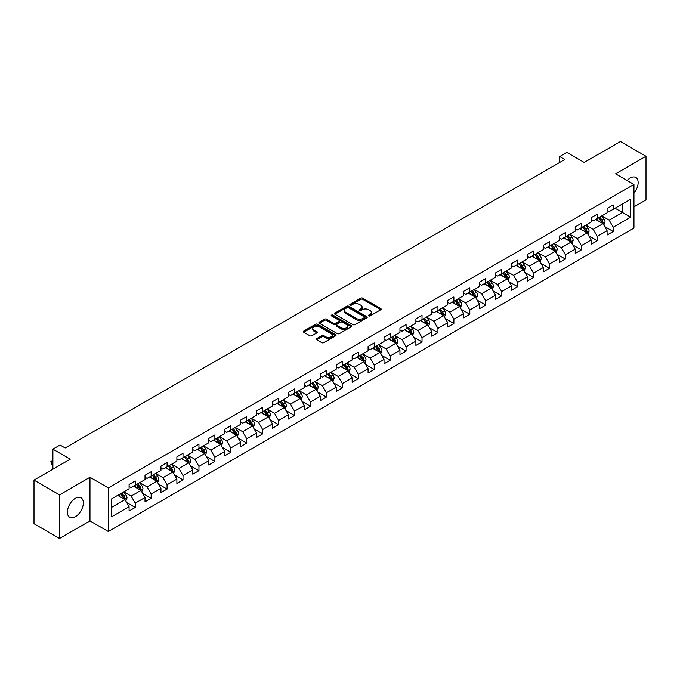 <?xml version="1.0" encoding="UTF-8"?>
<svg xmlns="http://www.w3.org/2000/svg" width="680" height="680" viewBox="0 0 680 680"><rect width="100%" height="100%" fill="white"/><g stroke="black" fill="none" stroke-linecap="round" stroke-linejoin="round"><path stroke-width="1.02" d="M368.73 315.902A0.994 0.57 0 0 0 370.132 315.902L380.783 309.749A1.419 0.816 0 0 0 381.2 309.171A1.419 0.816 0 0 0 380.783 308.593L362.738 298.172A1.419 0.816 0 0 0 360.731 298.172L350.081 304.325A0.994 0.57 0 0 0 351.483 305.133L352.861 304.334A4.539 2.618 0 0 1 359.278 304.334L360.782 305.209A4.539 2.618 0 0 1 362.108 307.054A4.539 2.618 0 0 1 360.782 308.907L359.405 309.706A0.994 0.57 0 0 0 360.808 310.514L362.185 309.723A4.539 2.618 0 0 1 368.602 309.723L370.107 310.59A4.539 2.618 0 0 1 371.433 312.443A4.539 2.618 0 0 1 370.107 314.296L368.73 315.087A0.994 0.57 0 0 0 368.73 315.902L368.73 315.087M75.361 516.723A11.262 6.503 120 0 0 82.722 506.796A11.262 6.503 120 0 0 80.996 497.769A11.262 6.503 120 0 0 75.361 498.329A11.262 6.503 120 0 0 68.008 508.258A11.262 6.503 120 0 0 69.734 517.284A11.262 6.503 120 0 0 75.361 516.723M633.947 193.129A11.262 6.503 120 0 0 635.8 177.454A11.262 6.503 120 0 0 630.173 178.016A11.262 6.503 120 0 0 627.104 180.489M316.719 338.572A1.419 0.816 0 0 0 316.31 339.15A1.419 0.816 0 0 0 316.719 339.728L321.784 342.652A1.419 0.816 0 0 0 323.791 342.652L335.623 335.826A1.419 0.816 0 0 0 336.039 335.249A1.419 0.816 0 0 0 335.623 334.671L317.577 324.25A1.419 0.816 0 0 0 315.571 324.25L303.739 331.075A1.419 0.816 0 0 0 303.322 331.653A1.419 0.816 0 0 0 303.739 332.24L309.859 335.767A1.419 0.816 0 0 0 311.856 335.767L316.923 332.843A1.419 0.816 0 0 0 317.339 332.265A1.419 0.816 0 0 0 316.923 331.687L313.888 329.936A3.791 2.193 0 0 1 312.783 328.389A3.791 2.193 0 0 1 315.12 326.366A3.791 2.193 0 0 1 319.251 326.842L331.135 333.701A3.791 2.193 0 0 1 332.248 335.249A3.791 2.193 0 0 1 329.902 337.272A3.791 2.193 0 0 1 325.771 336.796L323.791 335.648A1.419 0.816 0 0 0 321.784 335.648L316.719 338.572L316.719 339.728M633.947 206.847L646 199.894L646 156.256L620.466 141.517L584.205 162.444L566.848 152.422L559.691 156.553L564.799 159.502L65.153 447.967L60.044 445.017L52.895 449.148L52.895 469.2M59.534 494.853L59.534 538.483L89.972 520.914L89.972 477.275L59.534 494.853L34 480.106L70.261 459.17L52.895 449.148M89.972 477.275L108.358 487.892L633.947 184.441L633.947 228.08L108.358 531.531L108.358 487.892M646 156.256L615.562 173.825L633.947 184.441M352.962 324.657A1.419 0.816 0 0 0 354.969 324.657L366.8 317.824A1.419 0.816 0 0 0 367.217 317.245A1.419 0.816 0 0 0 366.8 316.668L348.755 306.247A1.419 0.816 0 0 0 346.749 306.247L334.917 313.08A1.419 0.816 0 0 0 334.5 313.659A1.419 0.816 0 0 0 334.917 314.236L352.962 324.657M331.857 316.115A0.994 0.57 0 0 1 332.86 316.251L332.86 315.078L351.212 325.669A1.419 0.816 0 0 1 351.628 326.247A1.419 0.816 0 0 1 351.212 326.825L339.379 333.65A1.419 0.816 0 0 1 337.374 333.65L319.328 323.238L324.394 320.331L324.394 319.158L319.328 322.082A1.419 0.816 0 0 0 318.911 322.66A1.419 0.816 0 0 0 319.328 323.238L319.328 322.082M324.394 320.331A1.419 0.816 0 0 1 326.4 320.331L326.4 319.158A1.419 0.816 0 0 0 324.394 319.158M326.4 319.158L333.719 323.382A1.419 0.816 0 0 0 335.725 323.382L339.082 321.445A1.419 0.816 0 0 0 339.499 320.866A1.419 0.816 0 0 0 339.082 320.28L331.457 315.885A0.994 0.57 0 0 1 332.86 315.078M59.534 538.483L34 523.744L34 480.106M126.693 502.546L135.218 507.467L135.218 503.166L145.019 497.505L145.019 501.806L151.147 498.27L151.147 493.969L160.956 488.308L160.956 492.609L167.084 489.073L167.084 484.763L176.885 479.102L176.885 483.412L183.013 479.876L183.013 475.567L192.822 469.906L192.822 474.215L198.951 470.671L198.951 466.369L208.751 460.708L208.751 465.01L214.88 461.473L214.88 457.173L224.689 451.512L224.689 455.812L230.817 452.276L230.817 447.967L240.618 442.306L240.618 446.615L246.746 443.079L246.746 438.77L256.555 433.109L256.555 437.418L262.684 433.874L262.684 429.573L272.484 423.912L272.484 428.213L278.613 424.677L278.613 420.376L288.422 414.715L288.422 419.016L294.55 415.48L294.55 411.171L304.351 405.51L304.351 409.819L310.479 406.283L310.479 401.974L320.288 396.312L320.288 400.622L326.417 397.077L326.417 392.776L336.217 387.115L336.217 391.416L342.346 387.88L342.346 383.579L352.155 377.918L352.155 382.219L358.284 378.683L358.284 374.382L368.084 368.721L368.084 373.023L374.212 369.486L374.212 365.177L384.022 359.516L384.022 363.825L390.15 360.281L390.15 355.98L399.95 350.319L399.95 354.62L406.079 351.084L406.079 346.783L415.888 341.122L415.888 345.423L422.017 341.887L422.017 337.586L431.817 331.925L431.817 336.226L437.945 332.69L437.945 328.38L447.754 322.719L447.754 327.029L453.883 323.493L453.883 319.183L463.683 313.523L463.683 317.832L469.812 314.287L469.812 309.986L479.621 304.325L479.621 308.626L485.75 305.091L485.75 300.789L495.55 295.128L495.55 299.429L501.679 295.894L501.679 291.584L511.488 285.923L511.488 290.232L517.616 286.697L517.616 282.387L527.417 276.726L527.417 281.036L533.545 277.491L533.545 273.19L543.354 267.529L543.354 271.83L549.483 268.294L549.483 263.993L559.283 258.332L559.283 262.633L565.412 259.097L565.412 254.787L575.221 249.135L575.221 253.436L581.349 249.9L581.349 245.59L591.149 239.929L591.149 244.239L597.278 240.695L597.278 236.394L607.087 230.732L607.087 235.033L613.215 231.498L613.215 227.197L630.581 217.167L630.581 199.24L622.404 203.957L622.404 212.449L630.581 217.167M135.218 507.467L129.089 511.003L129.089 506.702L111.724 516.723L111.724 498.797L129.089 488.775L129.089 484.475L135.218 480.93L135.218 485.239L145.019 479.579L145.019 475.269L151.147 471.733L151.147 476.042L160.956 470.381L160.956 466.072L167.084 462.536L167.084 466.837L176.885 461.176L176.885 456.875L183.013 453.339L183.013 457.64L192.822 451.979L192.822 447.678L198.951 444.133L198.951 448.443L208.751 442.782L208.751 438.473L214.88 434.936L214.88 439.246L224.689 433.585L224.689 429.275L230.817 425.74L230.817 430.041L240.618 424.379L240.618 420.078L246.746 416.543L246.746 420.844L256.555 415.183L256.555 410.881L262.684 407.337L262.684 411.647L272.484 405.986L272.484 401.676L278.613 398.14L278.613 402.45L288.422 396.788L288.422 392.479L294.55 388.943L294.55 393.244L304.351 387.583L304.351 383.282L310.479 379.746L310.479 384.047L320.288 378.386L320.288 374.085L326.417 370.549L326.417 374.85L336.217 369.189L336.217 364.888L342.346 361.344L342.346 365.653L352.155 359.992L352.155 355.683L358.284 352.147L358.284 356.456L368.084 350.795L368.084 346.486L374.212 342.95L374.212 347.25L384.022 341.589L384.022 337.288L390.15 333.752L390.15 338.053L399.95 332.392L399.95 328.091L406.079 324.547L406.079 328.856L415.888 323.195L415.888 318.886L422.017 315.35L422.017 319.659L431.817 313.999L431.817 309.689L437.945 306.153L437.945 310.454L447.754 304.793L447.754 300.492L453.883 296.956L453.883 301.257L463.683 295.596L463.683 291.295L469.812 287.75L469.812 292.06L479.621 286.399L479.621 282.089L485.75 278.553L485.75 282.863L495.55 277.202L495.55 272.892L501.679 269.356L501.679 273.657L511.488 267.997L511.488 263.695L517.616 260.159L517.616 264.46L527.417 258.8L527.417 254.499L533.545 250.963L533.545 255.263L543.354 249.602L543.354 245.301L549.483 241.757L549.483 246.066L559.283 240.405L559.283 236.096L565.412 232.56L565.412 236.861L575.221 231.208L575.221 226.899L581.349 223.363L581.349 227.664L591.149 222.003L591.149 217.702L597.278 214.166L597.278 218.467L607.087 212.806L607.087 208.505L613.215 204.96L613.215 209.27L630.581 199.24M133.586 486.183L140.939 490.425L131.13 496.085L123.777 491.844M129.089 486.421L131.13 487.594L135.218 485.239M131.13 496.085L135.218 503.166M140.939 490.425L145.019 497.505M149.515 476.986L156.868 481.227L147.067 486.888L139.714 482.647M145.019 477.215L147.067 478.397L151.147 476.042M147.067 486.888L151.147 493.969M156.868 481.227L160.956 488.308M165.452 467.781L172.805 472.031L162.996 477.692L155.644 473.442M160.956 468.019L162.996 469.2L167.084 466.837M162.996 477.692L167.084 484.763M172.805 472.031L176.885 479.102M181.381 458.583L188.734 462.833L178.933 468.494L171.581 464.244M176.885 458.821L178.933 460.003L183.013 457.64M178.933 468.494L183.013 475.567M188.734 462.833L192.822 469.906M197.319 449.387L204.671 453.628L194.862 459.289L187.51 455.048M192.822 449.625L194.862 450.798L198.951 448.443M194.862 459.289L198.951 466.369M204.671 453.628L208.751 460.708M213.248 440.19L220.6 444.431L210.8 450.092L203.447 445.85M208.751 440.419L210.8 441.6L214.88 439.246M210.8 450.092L214.88 457.173M220.6 444.431L224.689 451.512M229.185 430.984L236.538 435.234L226.729 440.895L219.376 436.645M224.689 431.222L226.729 432.403L230.817 430.041M226.729 440.895L230.817 447.967M236.538 435.234L240.618 442.306M245.114 421.787L252.467 426.037L242.667 431.698L235.314 427.448M240.618 422.025L242.667 423.207L246.746 420.844M242.667 431.698L246.746 438.77M252.467 426.037L256.555 433.109M261.052 412.59L268.404 416.832L258.596 422.493L251.243 418.251M256.555 412.828L258.596 414.001L262.684 411.647M258.596 422.493L262.684 429.573M268.404 416.832L272.484 423.912M276.981 403.393L284.333 407.635L274.533 413.296L267.18 409.054M272.484 403.623L274.533 404.804L278.613 402.45M274.533 413.296L278.613 420.376M284.333 407.635L288.422 414.715M292.918 394.188L300.271 398.438L290.462 404.099L283.109 399.849M288.422 394.425L290.462 395.607L294.55 393.244M290.462 404.099L294.55 411.171M300.271 398.438L304.351 405.51M308.848 384.99L316.2 389.24L306.399 394.901L299.047 390.651M304.351 385.228L306.399 386.41L310.479 384.047M306.399 394.901L310.479 401.974M316.2 389.24L320.288 396.312M324.785 375.793L332.137 380.035L322.328 385.696L314.976 381.454M320.288 376.031L322.328 377.204L326.417 374.85M322.328 385.696L326.417 392.776M332.137 380.035L336.217 387.115M340.714 366.596L348.067 370.838L338.266 376.499L330.913 372.257M336.217 366.834L338.266 368.007L342.346 365.653M338.266 376.499L342.346 383.579M348.067 370.838L352.155 377.918M356.651 357.399L364.004 361.641L354.195 367.302L346.842 363.06M352.155 357.629L354.195 358.81L358.284 356.456M354.195 367.302L358.284 374.382M364.004 361.641L368.084 368.721M372.58 348.194L379.933 352.444L370.132 358.105L362.78 353.855M368.084 348.432L370.132 349.613L374.212 347.25M370.132 358.105L374.212 365.177M379.933 352.444L384.022 359.516M388.518 338.997L395.87 343.247L386.061 348.908L378.709 344.658M384.022 339.235L386.061 340.416L390.15 338.053M386.061 348.908L390.15 355.98M395.87 343.247L399.95 350.319M404.447 329.8L411.8 334.041L401.999 339.702L394.647 335.461M399.95 330.038L401.999 331.211L406.079 328.856M401.999 339.702L406.079 346.783M411.8 334.041L415.888 341.122M420.385 320.603L427.737 324.844L417.928 330.505L410.575 326.264M415.888 320.832L417.928 322.014L422.017 319.659M417.928 330.505L422.017 337.586M427.737 324.844L431.817 331.925M436.313 311.398L443.666 315.648L433.865 321.308L426.513 317.058M431.817 311.635L433.865 312.817L437.945 310.454M433.865 321.308L437.945 328.38M443.666 315.648L447.754 322.719M452.251 302.2L459.603 306.45L449.794 312.111L442.442 307.861M447.754 302.438L449.794 303.62L453.883 301.257M449.794 312.111L453.883 319.183M459.603 306.45L463.683 313.523M468.18 293.003L475.533 297.245L465.732 302.906L458.379 298.664M463.683 293.241L465.732 294.414L469.812 292.06M465.732 302.906L469.812 309.986M475.533 297.245L479.621 304.325M484.117 283.806L491.47 288.048L481.661 293.709L474.308 289.468M479.621 284.036L481.661 285.218L485.75 282.863M481.661 293.709L485.75 300.789M491.47 288.048L495.55 295.128M500.046 274.601L507.399 278.851L497.598 284.512L490.246 280.262M495.55 274.839L497.598 276.021L501.679 273.657M497.598 284.512L501.679 291.584M507.399 278.851L511.488 285.923M515.984 265.404L523.337 269.654L513.527 275.315L506.175 271.065M511.488 265.642L513.527 266.824L517.616 264.46M513.527 275.315L517.616 282.387M523.337 269.654L527.417 276.726M531.913 256.207L539.265 260.449L529.465 266.109L522.112 261.868M527.417 256.445L529.465 257.618L533.545 255.263M529.465 266.109L533.545 273.19M539.265 260.449L543.354 267.529M547.851 247.01L555.203 251.251L545.394 256.912L538.042 252.671M543.354 247.239L545.394 248.421L549.483 246.066M545.394 256.912L549.483 263.993M555.203 251.251L559.283 258.332M563.779 237.813L571.132 242.054L561.332 247.715L553.979 243.465M559.283 238.042L561.332 239.224L565.412 236.861M561.332 247.715L565.412 254.787M571.132 242.054L575.221 249.135M579.717 228.607L587.069 232.857L577.26 238.519L569.908 234.269M575.221 228.846L577.26 230.027L581.349 227.664M577.26 238.519L581.349 245.59M587.069 232.857L591.149 239.929M595.646 219.41L602.998 223.66L593.198 229.322L585.846 225.072M591.149 219.649L593.198 220.83L597.278 218.467M593.198 229.322L597.278 236.394M602.998 223.66L607.087 230.732M615.052 208.207L622.404 212.449L609.127 220.116L601.774 215.874M607.087 210.452L609.127 211.624L613.215 209.27M609.127 220.116L613.215 227.197M89.972 520.914L108.358 531.531M559.691 156.553L559.691 162.444M111.724 507.288L125.001 499.63L117.648 495.38M125.001 499.63L129.089 506.702M604.69 226.576L613.215 231.498M588.752 235.773L597.278 240.695M572.823 244.97L581.349 249.9M556.886 254.175L565.412 259.097M540.957 263.373L549.483 268.294M525.019 272.57L533.545 277.491M509.09 281.767L517.616 286.697M493.153 290.972L501.679 295.894M477.224 300.169L485.75 305.091M461.287 309.366L469.812 314.287M445.358 318.563L453.883 323.493M429.42 327.769L437.945 332.69M413.491 336.966L422.017 341.887M397.553 346.162L406.079 351.084M381.625 355.359L390.15 360.281M365.687 364.556L374.212 369.486M349.758 373.762L358.284 378.683M333.82 382.959L342.346 387.88M317.892 392.156L326.417 397.077M301.954 401.353L310.479 406.283M286.025 410.558L294.55 415.48M270.087 419.755L278.613 424.677M254.158 428.952L262.684 433.874M238.221 438.149L246.746 443.079M222.292 447.355L230.817 452.276M206.355 456.552L214.88 461.473M190.425 465.749L198.951 470.671M174.488 474.946L183.013 479.876M158.559 484.143L167.084 489.073M142.621 493.348L151.147 498.27M369.129 316.038L370.107 315.469A4.539 2.618 0 0 0 371.433 313.616L371.433 312.443M362.108 307.054L362.108 308.236A4.539 2.618 0 0 1 360.782 310.089L359.805 310.658M380.766 309.757L362.738 299.353A1.419 0.816 0 0 0 360.731 299.353L350.48 305.269M366.784 317.832L348.755 307.428A1.419 0.816 0 0 0 346.749 307.428L334.934 314.245M364.293 317.653A0.994 0.57 0 0 0 364.293 316.837L348.449 307.692A0.994 0.57 0 0 0 347.046 307.692L345.593 308.533A4.539 2.618 0 0 0 344.267 310.386A4.539 2.618 0 0 0 345.593 312.239L356.422 318.486A4.539 2.618 0 0 0 362.839 318.486L364.293 317.653L364.293 318.826A0.994 0.57 0 0 0 364.582 318.427L364.582 317.245M344.267 310.386L344.267 311.567A4.539 2.618 0 0 0 345.593 313.421L345.593 312.239M364.293 318.826L362.839 319.668A4.539 2.618 0 0 1 356.422 319.668L345.593 313.421M326.4 320.331L333.719 324.555A1.419 0.816 0 0 0 335.725 324.555L339.082 322.618A1.419 0.816 0 0 0 339.499 322.039L339.499 320.866M332.86 316.251L351.195 326.833M341.309 327.769A3.791 2.193 0 0 0 345.44 328.236A3.791 2.193 0 0 0 347.786 326.213A3.791 2.193 0 0 0 346.673 324.666L342.49 322.252A1.419 0.816 0 0 0 340.484 322.252L337.127 324.19A1.419 0.816 0 0 0 336.71 324.768A1.419 0.816 0 0 0 337.127 325.346L341.309 327.769L341.309 328.942A3.791 2.193 0 0 0 345.44 329.418A3.791 2.193 0 0 0 347.786 327.394L347.786 326.213M336.71 324.768L336.71 325.95A1.419 0.816 0 0 0 337.127 326.527L337.127 325.346M341.309 328.942L337.127 326.527M332.248 335.249L332.248 336.421A3.791 2.193 0 0 1 329.902 338.445A3.791 2.193 0 0 1 325.771 337.977L323.791 336.829A1.419 0.816 0 0 0 321.784 336.829L316.744 339.745M312.783 328.389L312.783 329.562A3.791 2.193 0 0 0 313.888 331.118L313.888 329.936M316.923 331.687L316.923 332.843L313.888 331.118M335.623 334.671L335.623 335.826L317.577 325.431A1.419 0.816 0 0 0 315.571 325.431L303.756 332.248M603.806 225.054L605.021 221.995A3.825 2.21 -120 0 0 603.798 218.73L601.689 215.917M598.017 220.779L596.59 218.867M598.527 217.745L600.635 220.558A3.825 2.21 60 0 1 601.732 222.861L602.956 222.156A3.825 2.21 -120 0 0 601.86 219.852L599.751 217.039M598.791 217.591L601.129 220.72A1.946 1.122 60 0 1 601.486 221.306L602.956 222.156M587.877 234.251L589.092 231.191A3.825 2.21 -120 0 0 587.869 227.936L585.76 225.123M582.088 229.976L580.652 228.064M582.59 226.95L584.698 229.763A3.825 2.21 60 0 1 585.794 232.067L587.027 231.353A3.825 2.21 -120 0 0 585.931 229.05L583.822 226.236M582.862 226.797L585.2 229.917A1.946 1.122 60 0 1 585.557 230.503L587.027 231.353M571.939 243.449L573.155 240.388A3.825 2.21 -120 0 0 571.931 237.133L569.823 234.32M566.151 239.181L564.723 237.269M566.661 236.147L568.769 238.96A3.825 2.21 60 0 1 569.865 241.264L571.09 240.558A3.825 2.21 -120 0 0 569.993 238.255L567.885 235.441M566.924 235.994L569.262 239.113A1.946 1.122 60 0 1 569.619 239.708L571.09 240.558M556.01 252.654L557.226 249.594A3.825 2.21 -120 0 0 556.002 246.33L553.894 243.517M550.222 248.378L548.785 246.466M550.723 245.344L552.832 248.157A3.825 2.21 60 0 1 553.928 250.461L555.16 249.755A3.825 2.21 -120 0 0 554.064 247.452L551.956 244.638M550.995 245.191L553.333 248.31A1.946 1.122 60 0 1 553.69 248.905L555.16 249.755M540.073 261.851L541.288 258.791A3.825 2.21 -120 0 0 540.064 255.527L537.957 252.713M534.284 257.575L532.856 255.663M534.794 254.541L536.902 257.354A3.825 2.21 60 0 1 537.999 259.658L539.223 258.952A3.825 2.21 -120 0 0 538.126 256.649L536.019 253.835M535.058 254.388L537.395 257.516A1.946 1.122 60 0 1 537.752 258.102L539.223 258.952M524.144 271.048L525.36 267.988A3.825 2.21 -120 0 0 524.135 264.732L522.027 261.919M518.356 266.773L516.919 264.86M518.857 263.747L520.965 266.56A3.825 2.21 60 0 1 522.062 268.855L523.294 268.149A3.825 2.21 -120 0 0 522.197 265.846L520.09 263.032M519.129 263.585L521.466 266.713A1.946 1.122 60 0 1 521.823 267.3L523.294 268.149M508.206 280.245L509.422 277.185A3.825 2.21 -120 0 0 508.198 273.929L506.09 271.116M502.418 275.978L500.99 274.065M502.928 272.944L505.036 275.757A3.825 2.21 60 0 1 506.133 278.06L507.356 277.346A3.825 2.21 -120 0 0 506.26 275.051L504.152 272.238M503.192 272.791L505.529 275.91A1.946 1.122 60 0 1 505.886 276.505L507.356 277.346M492.277 289.45L493.493 286.39A3.825 2.21 -120 0 0 492.269 283.126L490.161 280.313M486.489 285.175L485.052 283.262M486.99 282.14L489.098 284.954A3.825 2.21 60 0 1 490.195 287.257L491.427 286.552A3.825 2.21 -120 0 0 490.331 284.249L488.223 281.435M487.262 281.988L489.6 285.107A1.946 1.122 60 0 1 489.957 285.702L491.427 286.552M476.34 298.648L477.555 295.587A3.825 2.21 -120 0 0 476.331 292.324L474.223 289.51M470.552 294.372L469.123 292.459M471.062 291.337L473.169 294.151A3.825 2.21 60 0 1 474.266 296.454L475.49 295.749A3.825 2.21 -120 0 0 474.394 293.445L472.285 290.632M471.325 291.185L473.662 294.304A1.946 1.122 60 0 1 474.019 294.899L475.49 295.749M460.411 307.844L461.627 304.784A3.825 2.21 -120 0 0 460.402 301.529L458.294 298.707M454.623 303.569L453.186 301.656M455.124 300.543L457.232 303.356A3.825 2.21 60 0 1 458.329 305.651L459.561 304.946A3.825 2.21 -120 0 0 458.464 302.642L456.356 299.829M455.396 300.381L457.733 303.51A1.946 1.122 60 0 1 458.09 304.096L459.561 304.946M444.473 317.041L445.689 313.981A3.825 2.21 -120 0 0 444.465 310.726L442.357 307.912M438.685 312.766L437.257 310.862M439.195 309.74L441.303 312.553A3.825 2.21 60 0 1 442.399 314.857L443.623 314.143A3.825 2.21 -120 0 0 442.527 311.848L440.419 309.026M439.458 309.587L441.796 312.707A1.946 1.122 60 0 1 442.153 313.301L443.623 314.143M428.545 326.247L429.76 323.178A3.825 2.21 -120 0 0 428.536 319.923L426.428 317.109M422.756 321.971L421.32 320.059M423.257 318.937L425.365 321.75A3.825 2.21 60 0 1 426.462 324.054L427.695 323.349A3.825 2.21 -120 0 0 426.598 321.045L424.49 318.231M423.529 318.784L425.867 321.903A1.946 1.122 60 0 1 426.224 322.499L427.695 323.349M412.607 335.444L413.822 332.384A3.825 2.21 -120 0 0 412.599 329.12L410.49 326.306M406.819 331.168L405.39 329.256M407.328 328.134L409.436 330.947A3.825 2.21 60 0 1 410.533 333.251L411.757 332.546A3.825 2.21 -120 0 0 410.661 330.242L408.552 327.428M407.592 327.981L409.929 331.1A1.946 1.122 60 0 1 410.286 331.695L411.757 332.546M396.678 344.641L397.894 341.581A3.825 2.21 -120 0 0 396.67 338.317L394.561 335.503M390.889 340.365L389.453 338.453M391.391 337.331L393.499 340.153A3.825 2.21 60 0 1 394.596 342.448L395.828 341.743A3.825 2.21 -120 0 0 394.731 339.439L392.624 336.625M391.663 337.178L394 340.306A1.946 1.122 60 0 1 394.357 340.892L395.828 341.743M380.74 353.838L381.956 350.778A3.825 2.21 -120 0 0 380.732 347.523L378.624 344.709M374.952 349.562L373.524 347.65M375.462 346.536L377.57 349.35A3.825 2.21 60 0 1 378.666 351.653L379.89 350.94A3.825 2.21 -120 0 0 378.794 348.636L376.686 345.822M375.725 346.383L378.063 349.503A1.946 1.122 60 0 1 378.42 350.098L379.89 350.94M364.811 363.035L366.027 359.975A3.825 2.21 -120 0 0 364.803 356.719L362.695 353.906M359.023 358.768L357.587 356.855M359.524 355.733L361.632 358.547A3.825 2.21 60 0 1 362.729 360.85L363.962 360.145A3.825 2.21 -120 0 0 362.865 357.841L360.757 355.028M359.796 355.58L362.134 358.7A1.946 1.122 60 0 1 362.491 359.295L363.962 360.145M348.874 372.24L350.089 369.18A3.825 2.21 -120 0 0 348.865 365.916L346.757 363.103M343.085 367.965L341.657 366.052M343.596 364.93L345.703 367.744A3.825 2.21 60 0 1 346.8 370.048L348.024 369.342A3.825 2.21 -120 0 0 346.927 367.038L344.82 364.225M343.859 364.777L346.197 367.897A1.946 1.122 60 0 1 346.553 368.492L348.024 369.342M332.945 381.438L334.161 378.377A3.825 2.21 -120 0 0 332.936 375.113L330.828 372.3M327.156 377.162L325.72 375.25M327.658 374.127L329.766 376.941A3.825 2.21 60 0 1 330.863 379.245L332.095 378.539A3.825 2.21 -120 0 0 330.999 376.236L328.89 373.422M327.93 373.975L330.267 377.102A1.946 1.122 60 0 1 330.625 377.689L332.095 378.539M317.007 390.635L318.223 387.575A3.825 2.21 -120 0 0 316.999 384.319L314.891 381.505M311.219 386.359L309.791 384.447M311.729 383.333L313.837 386.147A3.825 2.21 60 0 1 314.933 388.45L316.157 387.736A3.825 2.21 -120 0 0 315.061 385.433L312.953 382.619M311.993 383.171L314.33 386.3A1.946 1.122 60 0 1 314.687 386.886L316.157 387.736M301.078 399.832L302.294 396.772A3.825 2.21 -120 0 0 301.07 393.516L298.962 390.702M295.29 395.565L293.853 393.652M295.791 392.53L297.899 395.344A3.825 2.21 60 0 1 298.996 397.647L300.228 396.933A3.825 2.21 -120 0 0 299.132 394.638L297.024 391.825M296.063 392.377L298.401 395.497A1.946 1.122 60 0 1 298.758 396.091L300.228 396.933M285.141 409.037L286.356 405.977A3.825 2.21 -120 0 0 285.132 402.713L283.024 399.899M279.352 404.762L277.925 402.849M279.863 401.727L281.971 404.541A3.825 2.21 60 0 1 283.067 406.844L284.291 406.138A3.825 2.21 -120 0 0 283.195 403.835L281.087 401.022M280.126 401.574L282.464 404.694A1.946 1.122 60 0 1 282.82 405.288L284.291 406.138M269.212 418.234L270.427 415.174A3.825 2.21 -120 0 0 269.203 411.91L267.096 409.096M263.423 413.958L261.987 412.046M263.925 410.924L266.033 413.738A3.825 2.21 60 0 1 267.129 416.041L268.362 415.335A3.825 2.21 -120 0 0 267.265 413.032L265.157 410.219M264.197 410.771L266.534 413.89A1.946 1.122 60 0 1 266.892 414.486L268.362 415.335M253.275 427.431L254.49 424.371A3.825 2.21 -120 0 0 253.266 421.115L251.158 418.293M247.486 423.155L246.058 421.243M247.996 420.129L250.104 422.943A3.825 2.21 60 0 1 251.2 425.238L252.425 424.532A3.825 2.21 -120 0 0 251.328 422.229L249.22 419.416M248.259 419.968L250.597 423.096A1.946 1.122 60 0 1 250.954 423.683L252.425 424.532M237.346 436.628L238.561 433.568A3.825 2.21 -120 0 0 237.337 430.312L235.229 427.499M231.557 432.352L230.121 430.449M232.058 429.326L234.167 432.14A3.825 2.21 60 0 1 235.263 434.444L236.496 433.729A3.825 2.21 -120 0 0 235.399 431.434L233.291 428.621M232.33 429.173L234.668 432.293A1.946 1.122 60 0 1 235.025 432.888L236.496 433.729M221.408 445.833L222.624 442.765A3.825 2.21 -120 0 0 221.4 439.51L219.292 436.696M215.619 441.558L214.191 439.646M216.13 438.523L218.237 441.337A3.825 2.21 60 0 1 219.334 443.64L220.558 442.935A3.825 2.21 -120 0 0 219.462 440.631L217.353 437.818M216.393 438.37L218.73 441.49A1.946 1.122 60 0 1 219.088 442.085L220.558 442.935M205.479 455.031L206.694 451.971A3.825 2.21 -120 0 0 205.47 448.706L203.362 445.893M199.691 450.755L198.254 448.842M200.192 447.721L202.3 450.534A3.825 2.21 60 0 1 203.396 452.837L204.629 452.132A3.825 2.21 -120 0 0 203.532 449.829L201.424 447.015M200.464 447.567L202.802 450.687A1.946 1.122 60 0 1 203.158 451.282L204.629 452.132M189.542 464.227L190.757 461.167A3.825 2.21 -120 0 0 189.533 457.904L187.425 455.09M183.753 459.952L182.325 458.039M184.263 456.917L186.371 459.739A3.825 2.21 60 0 1 187.468 462.035L188.691 461.329A3.825 2.21 -120 0 0 187.595 459.025L185.487 456.212M184.526 456.764L186.864 459.892A1.946 1.122 60 0 1 187.221 460.479L188.691 461.329M173.612 473.425L174.828 470.364A3.825 2.21 -120 0 0 173.604 467.109L171.496 464.296M167.824 469.149L166.387 467.245M168.326 466.123L170.433 468.937A3.825 2.21 60 0 1 171.53 471.24L172.762 470.526A3.825 2.21 -120 0 0 171.666 468.231L169.558 465.409M168.597 465.97L170.935 469.089A1.946 1.122 60 0 1 171.292 469.685L172.762 470.526M157.675 482.621L158.891 479.562A3.825 2.21 -120 0 0 157.667 476.306L155.558 473.492M151.886 478.354L150.458 476.442M152.397 475.32L154.505 478.133A3.825 2.21 60 0 1 155.601 480.437L156.825 479.731A3.825 2.21 -120 0 0 155.728 477.428L153.62 474.614M152.66 475.167L154.998 478.287A1.946 1.122 60 0 1 155.355 478.881L156.825 479.731M141.746 491.827L142.962 488.767A3.825 2.21 -120 0 0 141.737 485.503L139.63 482.69M135.957 487.552L134.521 485.639M136.459 484.517L138.567 487.331A3.825 2.21 60 0 1 139.663 489.634L140.896 488.929A3.825 2.21 -120 0 0 139.799 486.625L137.691 483.812M136.731 484.364L139.069 487.483A1.946 1.122 60 0 1 139.425 488.079L140.896 488.929M125.808 501.024L127.024 497.964A3.825 2.21 -120 0 0 125.8 494.7L123.692 491.887M120.02 496.748L118.592 494.836M120.53 493.714L122.638 496.527A3.825 2.21 60 0 1 123.734 498.831L124.958 498.125A3.825 2.21 -120 0 0 123.862 495.822L121.754 493.008M120.794 493.561L123.131 496.689A1.946 1.122 60 0 1 123.488 497.275L124.958 498.125M52.895 461.04L51.442 461.873L52.895 462.714M51.442 463.998L50.881 461.55L51.442 461.873L51.442 463.998L52.895 464.831M50.881 461.55L52.895 460.538M370.107 315.469L370.107 314.296M359.405 310.514L359.405 309.706M360.782 310.089L360.782 308.907M350.081 305.133L350.081 304.325M360.731 299.353L360.731 298.172M362.738 299.353L362.738 298.172M380.783 309.749L380.783 308.593M334.917 314.236L334.917 313.08M346.749 307.428L346.749 306.247M348.755 307.428L348.755 306.247M366.8 317.824L366.8 316.668M356.422 319.668L356.422 318.486M362.839 319.668L362.839 318.486M333.719 324.555L333.719 323.382M335.725 324.555L335.725 323.382M339.082 322.618L339.082 321.445M351.212 326.825L351.212 325.669M321.784 336.829L321.784 335.648M323.791 336.829L323.791 335.648M325.771 337.977L325.771 336.796M303.739 332.24L303.739 331.075M315.571 325.431L315.571 324.25M317.577 325.431L317.577 324.25M602.625 223.44L604.996 222.071M601.86 219.852L603.798 218.73M599.139 221.425L600.635 220.558M586.687 232.636L589.067 231.268M585.931 229.05L587.869 227.936M583.202 230.622L584.698 229.763M570.758 241.833L573.13 240.465M569.993 238.255L571.931 237.133M567.273 239.827L568.769 238.96M554.821 251.039L557.2 249.662M554.064 247.452L556.002 246.33M551.336 249.025L552.832 248.157M538.891 260.236L541.263 258.868M538.126 256.649L540.064 255.527M535.406 258.221L536.902 257.354M522.954 269.433L525.334 268.065M522.197 265.846L524.135 264.732M519.469 267.418L520.965 266.56M507.025 278.63L509.396 277.262M506.26 275.051L508.198 273.929M503.54 276.624L505.036 275.757M491.087 287.835L493.467 286.458M490.331 284.249L492.269 283.126M487.602 285.821L489.098 284.954M475.159 297.032L477.53 295.655M474.394 293.445L476.331 292.324M471.673 295.018L473.169 294.151M459.221 306.229L461.601 304.861M458.464 302.642L460.402 301.529M455.736 304.215L457.232 303.356M443.292 315.426L445.663 314.058M442.527 311.848L444.465 310.726M439.807 313.412L441.303 312.553M427.354 324.624L429.734 323.255M426.598 321.045L428.536 319.923M423.87 322.618L425.365 321.75M411.425 333.829L413.797 332.452M410.661 330.242L412.599 329.12M407.94 331.815L409.436 330.947M395.488 343.026L397.868 341.657M394.731 339.439L396.67 338.317M392.003 341.012L393.499 340.153M379.559 352.223L381.93 350.854M378.794 348.636L380.732 347.523M376.074 350.208L377.57 349.35M363.622 361.42L366.001 360.051M362.865 357.841L364.803 356.719M360.137 359.414L361.632 358.547M347.692 370.625L350.064 369.249M346.927 367.038L348.865 365.916M344.207 368.611L345.703 367.744M331.755 379.822L334.135 378.454M330.999 376.236L332.936 375.113M328.27 377.808L329.766 376.941M315.826 389.019L318.197 387.651M315.061 385.433L316.999 384.319M312.341 387.005L313.837 386.147M299.889 398.216L302.269 396.848M299.132 394.638L301.07 393.516M296.403 396.21L297.899 395.344M283.959 407.422L286.331 406.045M283.195 403.835L285.132 402.713M280.475 405.407L281.971 404.541M268.022 416.619L270.402 415.242M267.265 413.032L269.203 411.91M264.537 414.604L266.033 413.738M252.093 425.816L254.464 424.447M251.328 422.229L253.266 421.115M248.608 423.801L250.104 422.943M236.155 435.013L238.535 433.644M235.399 431.434L237.337 430.312M232.671 433.007L234.167 432.14M220.226 444.21L222.598 442.841M219.462 440.631L221.4 439.51M216.742 442.204L218.237 441.337M204.289 453.415L206.669 452.038M203.532 449.829L205.47 448.706M200.804 451.401L202.3 450.534M188.36 462.613L190.731 461.244M187.595 459.025L189.533 457.904M184.875 460.598L186.371 459.739M172.422 471.81L174.803 470.441M171.666 468.231L173.604 467.109M168.938 469.795L170.433 468.937M156.494 481.006L158.865 479.638M155.728 477.428L157.667 476.306M153.008 479L154.505 478.133M140.556 490.212L142.936 488.835M139.799 486.625L141.737 485.503M137.071 488.197L138.567 487.331M124.627 499.409L126.998 498.04M123.862 495.822L125.8 494.7M121.142 497.394L122.638 496.527"/></g></svg>
